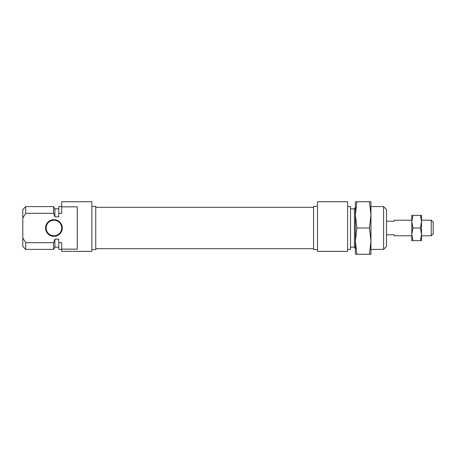 <?xml version="1.0" encoding="UTF-8"?>
<svg xmlns="http://www.w3.org/2000/svg" width="456" height="456" viewBox="0 0 456 456"><rect width="100%" height="100%" fill="white"/><g stroke="black" fill="none" stroke-linecap="round" stroke-linejoin="round"><path stroke-width="0.68" d="M45.554 228A8.362 8.362 0 0 1 53.922 219.638A8.362 8.362 0 0 1 62.284 228A8.362 8.362 0 0 1 53.922 236.362A8.362 8.362 0 0 1 45.554 228M61.702 228A7.78 7.78 0 0 0 53.922 220.219A7.78 7.78 0 0 0 46.142 228A7.78 7.78 0 0 0 53.922 235.78A7.78 7.78 0 0 0 61.702 228M91.85 206.408L95.737 206.408L95.737 249.592L91.85 249.592M61.702 249.153L77.263 249.153L77.263 206.847L61.702 206.847L61.702 201.74L91.85 201.74L91.85 251.341L61.702 251.341L61.702 242.683L58.784 242.683L58.784 239.178L54.891 239.178L53.603 242.683L25.718 242.683L25.718 249.398L53.603 249.398L53.603 242.683M25.718 213.317L22.8 218.036L22.8 209.521L25.718 206.602L25.718 213.317L53.603 213.317L54.891 216.822L54.891 208.842L58.784 208.842M25.718 206.602L53.603 206.602L53.603 213.317M22.8 218.036L22.8 237.964L25.718 242.683M54.891 216.822L58.784 216.822L58.784 213.317L61.702 213.317L61.702 206.847M58.784 213.317L58.784 206.602L61.702 206.602M61.702 249.398L58.784 249.398L58.784 242.683M25.718 249.398L22.8 246.479L22.8 237.964M58.784 247.158L54.891 247.158L54.891 239.178M383.604 206.602L386.517 209.521L386.517 246.479L383.604 249.398L383.604 206.602L370.962 206.602M350.539 247.158L354.426 247.158L354.426 208.842L355.401 207.155M317.473 249.592L313.58 249.592L313.58 206.408L317.473 206.408M317.473 228L317.473 201.74L347.62 201.74L347.62 251.341L317.473 251.341L317.473 228M347.62 206.602L350.539 206.602L350.539 249.398L347.62 249.398M431.256 220.219L433.2 222.163L433.2 233.837L431.256 235.78L431.256 220.219L421.532 220.219M387.081 234.806C386.34 236.094 386.34 236.094 387.081 234.806L394.297 234.806L394.297 235.78L411.802 235.78M411.802 220.219L394.297 220.219L394.297 221.194L387.081 221.194C386.34 219.906 386.34 219.906 387.081 221.194M356.877 201.74L355.401 214.873L356.877 228L355.401 241.127L356.877 254.26L355.401 254.26L355.401 201.74L369.48 201.74L370.962 214.873L370.962 201.74L369.48 201.74M370.962 241.127L370.962 214.873L369.48 228L370.962 241.127L369.48 254.26L370.962 254.26L370.962 241.127M356.877 254.26L369.48 254.26M356.877 228L369.48 228M421.532 228L421.532 234.321L420.403 228L421.532 221.679L421.532 228M412.936 240.643L411.802 234.321L412.936 228L411.802 221.679L412.936 215.357L411.802 215.357L411.802 240.643L420.403 240.643L421.532 234.321L421.532 240.643L420.403 240.643M421.532 215.357L421.532 221.679L420.403 215.357L421.532 215.357M412.936 228L420.403 228M412.936 215.357L420.403 215.357M54.891 208.842L53.603 206.602M54.891 247.158L53.603 249.398M383.604 249.398L370.962 249.398M354.426 208.842L350.539 208.842M354.426 247.158L355.401 248.845M421.532 235.78L431.256 235.78M313.58 248.685L95.737 248.685M313.58 207.315L95.737 207.315"/></g></svg>
